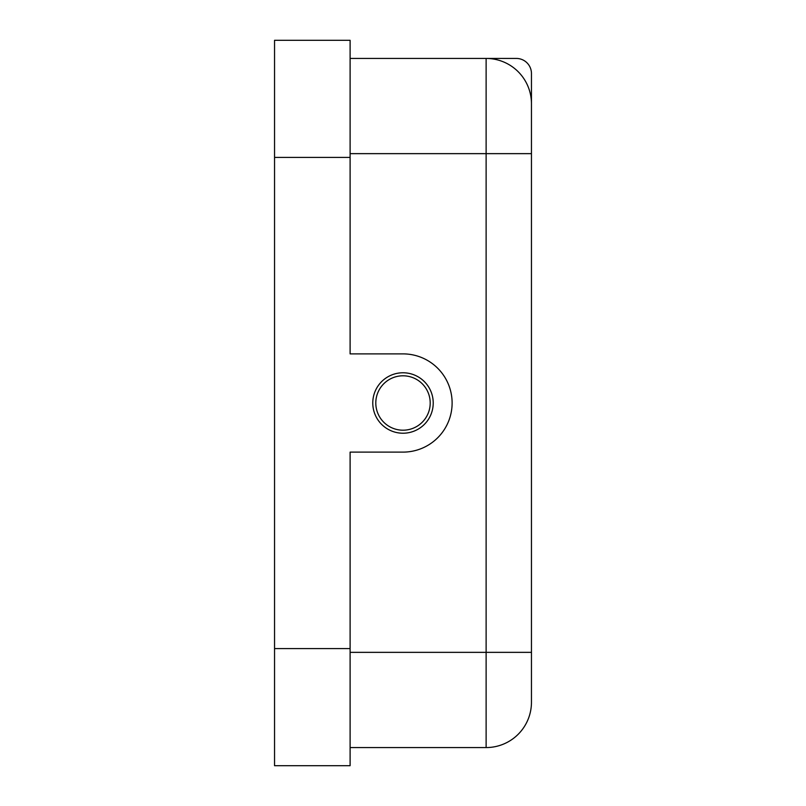 <?xml version="1.0" encoding="UTF-8"?>
<svg xmlns="http://www.w3.org/2000/svg" width="806" height="806" viewBox="0 0 806 806"><rect width="100%" height="100%" fill="white"/><g stroke="black" fill="none" stroke-linecap="round" stroke-linejoin="round"><path stroke-width="1.21" d="M274.544 157.422L274.544 40.3L350.106 40.3L350.106 353.884L403 353.884A49.116 49.116 0 0 1 452.116 403A49.116 49.116 0 0 1 403 452.116L350.106 452.116L350.106 765.7L274.544 765.7L274.544 157.422L350.106 157.422M486.119 747.565L486.119 153.644L531.456 153.644L531.456 81.104L531.456 702.228A45.338 45.338 0 0 1 486.119 747.565L350.106 747.565M403 375.798A27.203 27.203 0 0 0 375.798 403A27.203 27.203 0 0 0 403 430.203A27.203 27.203 0 0 0 430.203 403A27.203 27.203 0 0 0 403 375.798M403 372.775A30.225 30.225 0 0 0 372.775 403A30.225 30.225 0 0 0 403 433.225A30.225 30.225 0 0 0 433.225 403A30.225 30.225 0 0 0 403 372.775M531.456 153.644L531.456 103.773A45.338 45.338 0 0 0 486.119 58.435L350.106 58.435M531.456 103.773A45.338 45.338 0 0 0 486.119 58.435L516.344 58.435A15.113 15.113 0 0 1 531.456 73.547L531.456 103.773M274.544 648.578L350.106 648.578M486.119 58.435L486.119 153.644L350.106 153.644M531.456 652.356L350.106 652.356"/></g></svg>
